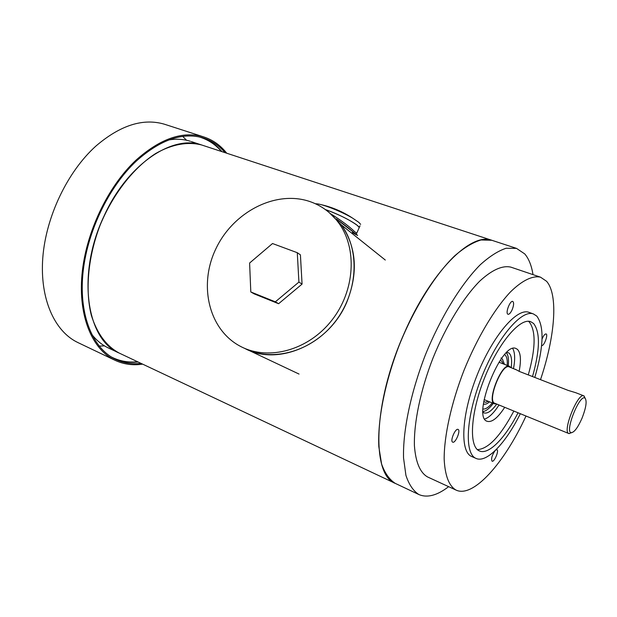 <?xml version="1.0" encoding="UTF-8"?>
<svg xmlns="http://www.w3.org/2000/svg" width="617" height="617" viewBox="0 0 617 617"><rect width="100%" height="100%" fill="white"/><g stroke="black" fill="none" stroke-linecap="round" stroke-linejoin="round"><path stroke-width="0.93" d="M483.034 411.686L485.055 410.945M507.467 354.636L506.503 352.708M483.026 411.493C486.026 411.146 489.458 408.431 493.307 403.364M508.246 365.819C508.932 359.48 508.3 355.161 506.364 352.839M507.213 365.411C507.575 359.989 506.796 356.433 504.86 354.752L504.675 354.605M483.011 409.048C485.602 409.31 488.695 407.274 492.281 402.94M504.444 364.338L502.454 359.179L501.405 358.662M483.743 404.004L483.743 404.004C485.309 404.59 487.237 403.857 489.536 401.814M503.202 363.86L501.66 361.03L500.117 360.482M483.743 401.636L485.749 402.307L488.302 401.312M346.785 302.183C329.085 344.618 277.997 366.606 244.779 348.435C272.29 362.503 311.608 351.798 334.722 322.267C357.991 292.874 360.39 250.232 341.294 224.827C356.58 247.186 358.415 272.976 346.785 302.183M338.378 222.498C357.544 248.011 355.099 290.877 331.699 320.439C308.461 350.147 268.973 360.945 241.355 346.823C208.855 330.565 198.18 285.455 215.85 248.859C233.103 212.078 275.529 189.835 309.788 201.52C321.31 205.484 330.843 212.479 338.378 222.498L341.294 224.827L329.2 212.595L341.294 224.827L385.293 260.042M360.012 225.807L359.264 227.496C357.829 224.094 339.18 214.192 325.36 209.556C339.188 214.616 349.831 219.899 357.289 225.406L359.264 227.496L356.788 233.095M330.828 213.86C341.525 220.655 349.438 226.562 354.559 231.576L356.734 233.218L356.094 234.175L354.682 233.203L336.296 218.896C343.083 223.678 349.268 228.506 354.844 233.38C359.295 236.319 358.477 236.056 352.392 232.594M360.652 224.357L358.685 222.251L352.585 218.125C342.52 212.094 325.074 204.998 317.747 203.926L315.302 203.71M250.803 291.957L254.158 293.869L278.614 303.718L302.068 284.09L300.417 254.86L297.278 252.7L272.521 243.53L249.607 263.035L250.803 291.957L275.344 301.836L298.913 282.085L297.278 252.7M278.614 303.718L275.344 301.836M302.068 284.09L298.913 282.085M104.018 216.089C76.415 273.948 86.457 339.944 119.251 353.094C106.44 346.222 97.131 333.65 91.347 315.38C85.007 290.16 88.015 256.888 100.077 225.298C112.957 194.031 133.611 167.693 155.546 153.587C172.02 144.147 188.038 141.386 201.813 145.034C172.436 134.305 127.279 164.384 104.018 216.089M202.731 145.334L201.813 145.034L202.731 145.334M492.466 240.491L491.811 240.275C470.948 232 430.597 271.873 404.027 333.689C373.015 403.186 371.349 475.067 395.327 483.412L395.458 483.473M515.812 369.622L509.179 366.876C501.937 362.997 486.774 401.212 494.749 403.248L568.828 433.535L571.519 432.702M585.201 398.297L583.79 395.829C577.767 392.381 562.033 432.031 568.828 433.535M515.349 369.267L519.406 371.465L568.226 390.422L575.707 392.69M510.745 367.485L509.411 366.267C501.929 362.256 486.258 401.752 494.502 403.85L496.269 403.865M581.908 418.48C586.119 407.729 587.145 400.95 585.001 398.135C579.672 393.692 564.316 432.37 571.288 432.679C574.288 432.37 577.828 427.635 581.908 418.48M202.307 137.66C209.911 140.506 216.467 145.172 221.958 151.651M138.085 361.986C129.632 362.912 121.665 361.793 114.184 358.631M198.705 136.804L200.17 137.229C208.469 139.882 215.588 144.64 221.518 151.504M137.668 361.786C128.776 362.68 120.454 361.3 112.695 357.644L110.983 356.78M142.643 364.138C132.771 365.588 123.547 364.3 114.97 360.266C92.319 349.507 78.22 316.621 81.968 274.727C85.724 232.887 107.705 186.604 136.025 160.142C160.327 138.517 182.856 130.765 203.618 136.889C212.772 139.828 220.485 145.273 226.74 153.224M141.031 363.374C131.953 364.392 123.462 363.035 115.549 359.31C93.09 348.659 79.115 316.074 82.825 274.58C86.534 233.133 108.291 187.283 136.349 161.045C160.443 139.589 182.786 131.899 203.379 137.977C211.847 140.684 219.074 145.581 225.051 152.669M512.21 309.603C513.868 305.23 514.054 302.507 512.75 301.443C510.236 300.209 505.377 312.433 507.714 314.115L508.007 314.3C509.295 314.439 510.699 312.873 512.21 309.603M540.507 379.656C555.007 336.766 558.539 294.795 546.546 281.259L540.507 277.172C532.672 275.413 522.306 280.311 510.49 291.903C494.495 308.855 477.196 337.777 464.015 370.308C451.305 403.032 444.093 435.872 444.163 459.063C444.98 475.63 448.937 485.965 456.025 490.075C473.254 498.359 504.451 462.927 526 416.028M529.185 312.426L528.939 312.333C516.93 307.575 492.551 336.034 477.026 375.367C461.354 414.647 459.65 451.914 471.72 456.518L476.077 458.431C486.666 463.359 505.832 443.052 520.332 413.706M541.595 345.458L541.687 345.497C543.893 346.592 548.474 334.468 546.053 333.928C544.819 333.897 543.484 335.64 542.042 339.149M495.05 450.695C491.973 455.3 490.978 458.793 492.05 461.177L492.073 461.184C494.248 462.449 499.307 450.395 496.901 449.685L495.713 450.055M452.67 442.134L452.693 442.15C455.385 443.662 461.007 430.319 458.069 429.409C455.415 427.897 449.793 441.132 452.67 442.134M191.247 141.563L491.811 240.275L481.052 239.967C472.9 242.396 464.046 247.749 454.49 256.009C435.062 274.835 414.547 307.513 399.461 344.648C384.977 382.023 377.542 419.791 378.823 446.693L381.599 464.038C384.9 473.254 389.481 479.71 395.327 483.412L108.314 347.934C101.959 344.918 96.368 340.306 91.54 334.106M533.003 274.634C531.561 265.611 528.815 258.708 524.766 253.926L516.522 248.389L506.148 248.25C498.235 250.826 489.589 256.348 480.203 264.816C461.084 284.082 440.638 317.323 425.36 354.976C410.667 392.852 402.785 430.982 403.549 457.991L405.924 475.36C408.955 484.538 413.259 490.924 418.85 494.518C427.195 498.112 437.129 495.497 448.636 486.666M511.323 267.292L510.837 267.13C502.377 265.202 492.011 269.868 479.741 281.121C463.413 297.61 446.022 325.938 433.034 357.96C420.532 390.168 413.791 422.645 414.416 445.744C415.665 462.256 420.054 472.661 427.573 476.956L456.025 490.075M534.808 377.45C543.739 346.854 544.387 326.401 536.767 316.066L533.412 313.937C521.519 309.21 497.209 337.784 481.646 377.211C465.935 416.575 464.107 453.881 476.077 458.431M532.517 376.555C540.006 349.916 540.361 332.224 533.589 323.485L530.736 321.696C520.046 317.431 498.297 343.083 484.407 378.283C470.385 413.429 468.681 446.87 479.448 450.942C488.649 455.176 505.184 438.124 518.056 412.773M528.283 374.912C535.718 348.312 536.011 330.635 529.155 321.873L528.476 321.287M477.411 449.631C488.409 448.921 500.557 436.057 513.845 411.053M519.136 371.357C521.303 360.027 520.725 352.685 517.393 349.33L516.067 348.551C501.683 340.738 471.28 417.354 487.191 421.311C491.934 422.614 497.772 417.948 504.714 407.32M484.738 418.997C489.088 417.64 493.847 412.974 499.022 404.991M513.514 368.557C515.241 359.202 514.987 352.538 512.758 348.566M511.215 367.67C512.172 360.166 511.431 355.292 508.986 353.047L507.012 352.222M483.072 412.387L483.936 412.881C487.361 413.945 491.633 411.007 496.739 404.058M190.329 141.262C183.735 139.18 176.632 138.717 169.012 139.882M182.748 136.403L186.519 140.252M104.504 345.882L99.121 346.083M78.089 342.651L77.835 342.528C54.551 331.46 39.673 298.813 42.797 257.721C45.92 216.683 67.492 171.626 95.897 146.067C120.284 125.205 143.136 117.924 164.461 124.225L165.518 124.572M483.373 404.274L484.8 404.212M502.647 359.341L500.996 357.968M352.801 231.676L352.029 233.419L352.801 231.676M247.232 349.592L299.037 374.064M352.585 218.125C342.574 211.538 331.753 206.973 320.13 204.412M243.823 347.98L244.779 348.435M583.79 395.829L575.63 392.667M509.411 366.267L498.968 362.218M494.502 403.85L484.098 399.592M585.001 398.135L584.06 395.96M571.288 432.679L569.113 433.612M203.618 136.889L164.461 124.225M114.97 360.266L77.835 342.528M395.327 483.412L418.85 494.518M491.811 240.275L516.522 248.389M510.837 267.13L540.507 277.172M528.939 312.333L533.412 313.937"/></g></svg>
